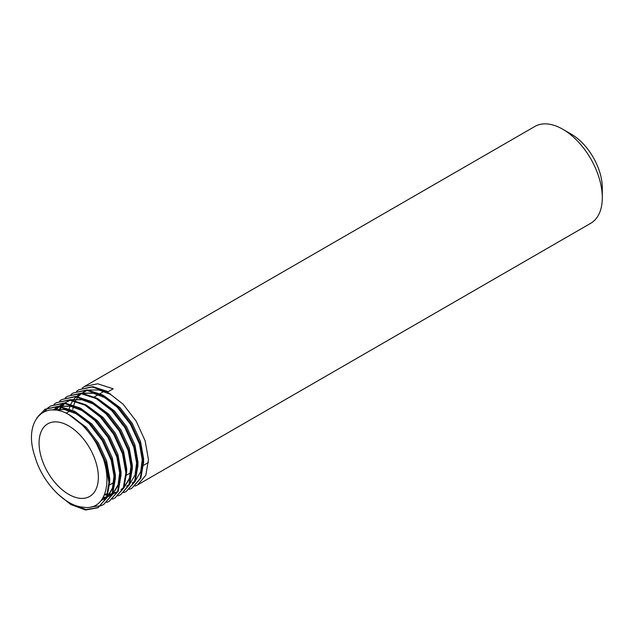 <?xml version="1.0" encoding="UTF-8"?>
<svg xmlns="http://www.w3.org/2000/svg" width="634" height="634" viewBox="0 0 634 634"><rect width="100%" height="100%" fill="white"/><g stroke="black" fill="none" stroke-linecap="round" stroke-linejoin="round"><path stroke-width="0.95" d="M68.71 425.905A41.923 24.203 -120 0 0 47.748 423.829A41.923 24.203 -120 0 0 41.321 457.423A41.923 24.203 -120 0 0 68.71 494.361A41.923 24.203 -120 0 0 89.671 496.438A41.923 24.203 -120 0 0 96.099 462.844A41.923 24.203 -120 0 0 68.71 425.905M78.878 389.72L92.754 386.621L108.24 391.669L113.177 388.816L97.699 383.768L84.52 386.463L534.827 126.475A55.895 32.271 60 0 1 562.778 129.249L571.242 134.139A43.92 25.36 60 0 1 602.3 187.926L602.3 197.705A55.895 32.271 60 0 1 590.722 223.295L137.594 484.907L145.812 475.246L148.467 459.721L145.107 440.725L136.183 421.174L123.012 404.08L107.526 392.081L92.049 387.025L78.878 389.72L76.508 391.321M571.242 134.139L562.778 129.249A55.895 32.271 60 0 1 602.3 197.705M135.01 486.127L137.594 484.907M58.011 494.211L70.826 504.553L85.598 510.013L98.072 507.723L106.282 498.07L108.945 482.545L105.577 463.549L96.661 443.998C115.142 475.793 107.614 512.082 82.666 507.097C64.882 505.94 42.034 481.911 35.021 456.797C23.125 422.83 42.755 399.357 68.71 414.493L84.187 426.492L97.367 443.586L106.282 463.137L109.65 482.133L106.995 497.658L98.072 507.723M98.421 507.517L86.066 509.577L71.531 504.141L68.052 501.859M68.71 414.493A55.895 32.271 60 0 1 96.661 443.998M91.558 506.788L100.743 505.829M101.131 505.686L103.714 504.466L111.933 494.805L114.588 479.288L111.227 460.284L102.304 440.733L89.132 423.647L73.655 411.64L58.17 406.584L44.998 409.279L36.772 417.972M44.998 409.279L58.875 406.18L74.36 411.236L89.838 423.235L103.009 440.329L111.933 459.88L115.293 478.876L112.638 494.401L103.714 504.466M106.774 502.429L109.365 501.209L117.575 491.548L120.238 476.023L116.87 457.027L107.954 437.476L94.775 420.382L79.298 408.383L63.82 403.327L50.641 406.022L48.279 407.622M50.641 406.022L64.525 402.915L80.003 407.971L95.48 419.977L108.66 437.072L117.575 456.615L120.943 475.619L118.281 491.144L109.365 501.209M112.424 499.172L115.008 497.944L123.226 488.291L125.881 472.766L122.52 453.762L113.597 434.219L100.426 417.124L84.948 405.118L69.463 400.062L56.291 402.756L53.922 404.365M56.291 402.756L70.168 399.658L85.653 404.714L101.131 416.712L114.302 433.807L123.226 453.358L126.586 472.354L123.931 487.879L115.008 497.944M118.067 495.907L120.658 494.686L128.868 485.026L131.531 469.501L128.163 450.505L119.247 430.954L106.068 413.859L90.591 401.861L75.113 396.805L61.934 399.499L59.572 401.1M61.934 399.499L75.818 396.401L91.296 401.449L106.774 413.455L119.953 430.549L128.868 450.1L132.237 469.097L129.574 484.622L120.658 494.686M123.717 492.65L126.301 491.429L134.519 481.769L137.174 466.244L133.814 447.247L124.89 427.696L111.719 410.602L96.233 398.604L80.756 393.548L67.584 396.242L65.215 397.843M67.584 396.242L81.461 393.135L96.947 398.192L112.424 410.198L125.595 427.292L134.519 446.835L137.879 465.839L135.224 481.364L126.301 491.429M129.36 489.393L131.951 488.164L140.162 478.511L142.816 462.986L139.456 443.982L130.541 424.439L117.361 407.345L101.884 395.339L86.406 390.282L73.227 392.977L70.865 394.586M73.227 392.977L87.112 389.878L102.589 394.934L118.067 406.933L131.246 424.027L140.162 443.578L143.53 462.574L140.867 478.099L131.951 488.164M38.428 415.944L45.355 409.081M47.954 407.884L44.309 411.728M84.52 386.463L82.158 388.063M53.224 410L64.105 409.382L76.12 413.74L86.723 421.293M112.884 466.291L114.001 476.094L112.456 488.037L107.376 496.731M106.512 497.531L101.083 500.622M52.86 410L59.081 406.671M60.325 406.331L70.62 406.275L81.77 410.483L92.366 418.036M118.534 463.034L119.652 472.837L118.106 484.78L113.018 493.474M112.163 494.266L107.186 497.199M106.56 497.421L102.795 498.197M55.237 410.119L58.645 406.624M59.2 406.204L60.919 405.078M115.317 492.776L112.828 493.941M112.202 494.163L107.986 494.972M107.4 495.011L104.459 494.932M58.542 410.642L59.43 409.009M59.921 408.233L60.832 406.925M61.197 406.465L64.296 403.367M64.842 402.947L70.374 400.157M71.618 399.816L81.913 399.753L93.063 403.961L103.659 411.514M129.827 456.512L130.945 466.315L129.399 478.258L124.312 486.952M123.448 487.752L120.967 489.519M135.47 453.255L136.587 463.05L135.042 475.001L129.962 483.694M129.098 484.487L126.61 486.254M77.863 395.299L81.667 393.635M82.911 393.294L93.206 393.238L104.356 397.447L114.952 404.999M141.12 449.997L142.238 459.793L140.693 471.736L135.605 480.429M134.741 481.23L132.26 482.997M72.751 409.39L73.607 405.689M73.79 405.086L75.351 401.132M75.612 400.601L77.776 397.146M78.14 396.678L81.231 393.587M81.778 393.167L87.318 390.378M88.562 390.037L98.856 389.973L109.999 394.182L110.538 393.873M69.732 415.072L86.192 427.245L98.381 443L106.639 461.021L109.769 478.535L109.658 482.807M52.551 410L68.821 409.302M75.375 411.807L91.843 423.988L104.024 439.742L112.281 457.764L115.412 475.278L115.301 479.55M114.263 485.882L107.114 497.365M106.353 497.912L101.488 500.115M53.327 410.008L58.479 406.616M59.422 406.228L74.471 406.037M81.025 408.55L97.485 420.73L109.674 436.485L117.932 454.507L121.062 472.021L120.951 476.292M119.905 482.617L112.765 494.108M111.996 494.647L107.352 496.794M106.742 496.953L103.231 497.452M55.998 410.206L59.049 406.671M59.541 406.243L62.33 404.262M86.668 405.292L103.136 417.465L115.317 433.22L123.575 451.242L126.705 468.756L126.594 473.027M116.727 491.96L112.995 493.529M112.384 493.696L108.216 494.211M107.629 494.211L104.832 494.005M59.469 410.856L60.373 409.017M60.84 408.201L61.561 407.06M61.902 406.584L64.7 403.414M65.183 402.978L69.772 400.094M70.715 399.705L85.764 399.523M92.318 402.027L108.779 414.208L120.967 429.963L129.225 447.984L132.355 465.499L132.244 469.77M131.198 476.094L124.058 487.586M123.289 488.132L122.378 488.703M97.961 398.77L114.429 410.951L126.61 426.706L134.868 444.727L137.998 462.241L137.887 466.513M68.52 411.838L68.773 410.523M69.201 408.756L70.62 404.658M70.857 404.112L72.855 400.545M73.195 400.062L75.993 396.892M76.476 396.456L81.065 393.571M82.008 393.191L97.057 393.001M103.604 395.513L120.072 407.686L132.26 423.441L140.518 441.462L143.649 458.976L143.538 463.248M104.998 390.774L100.061 393.627M99.356 394.031L94.411 396.884M70.041 410.959L66.134 413.217M148.443 462.511L143.506 465.356M131.507 472.29L126.562 475.135M114.564 482.07L109.627 484.923M104.024 499.299L105.434 498.483M55.277 408.336L56.688 407.519M109.674 496.034L111.085 495.217M83.506 392.034L84.916 391.218"/></g></svg>
